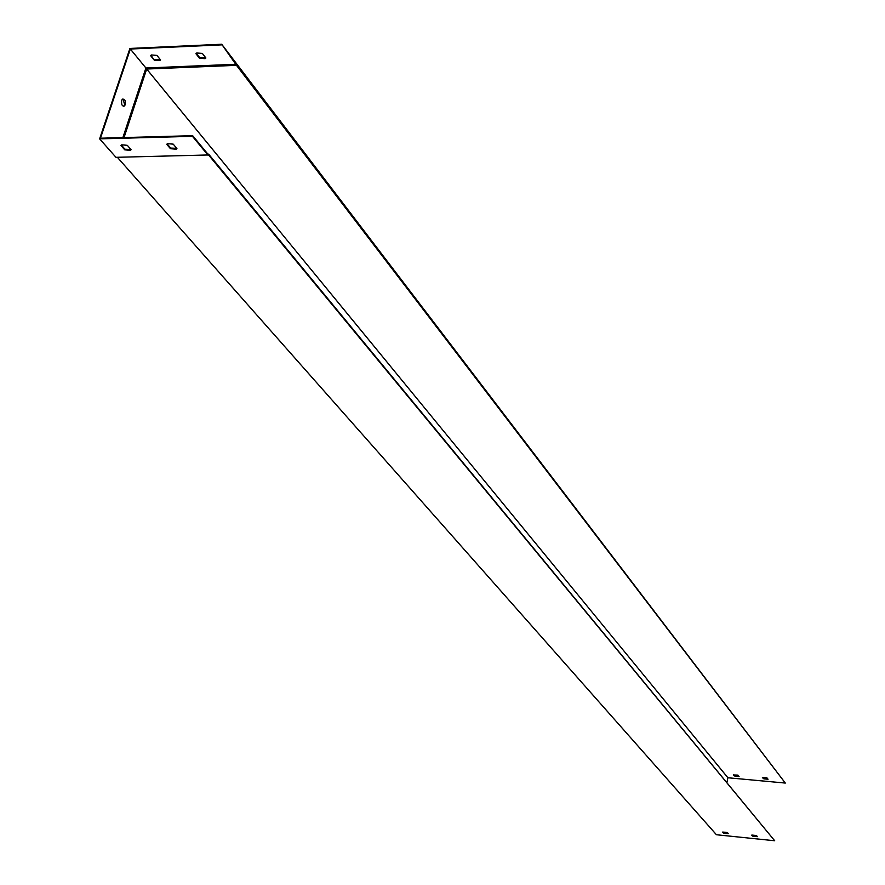 <?xml version="1.0" encoding="UTF-8"?>
<svg xmlns="http://www.w3.org/2000/svg" width="885" height="885" viewBox="0 0 885 885"><rect width="100%" height="100%" fill="white"/><g stroke="black" fill="none" stroke-linecap="round" stroke-linejoin="round"><path stroke-width="1.33" d="M751.896 835.053L756.089 835.484L757.593 836.646L753.069 836.447L751.896 835.053M722.724 832.055L726.873 832.486L728.388 833.659L723.941 833.449L722.724 832.055M221.715 44.25L236.472 65.324L785.305 783.059L221.715 44.25L129.918 48.443L99.629 138.868L115.968 157.32L208.572 154.952L774.696 840.75L716.441 834.743L117.34 157.287M207.909 154.145L208.628 154.134L774.696 840.75M208.628 154.134L208.064 154.344L192.664 135.682L192.465 136.334L208.019 155.163M757.571 836.347L753.146 836.026L751.664 835.163M728.377 833.36L724.019 833.039L722.503 832.165M236.472 65.324L146.678 69.03L727.89 777.749L726.983 782.417M236.328 64.251L145.903 68.001L146.678 69.03L124.033 137.562M768.036 779.231L766.886 777.771L762.394 777.627L763.877 778.855L768.036 779.231L762.472 777.528M739.075 776.565L737.891 775.105L733.466 774.95L734.959 776.189L739.075 776.565L733.543 774.862M785.305 783.059L727.89 777.749M195.917 53.686L196.724 53L202.322 53.399L205.895 57.99L205.11 58.664L199.501 58.266L195.917 53.686M154.3 60.213L150.627 55.678L151.446 54.97L156.91 55.401L160.583 59.937L159.776 60.622L154.3 60.213L150.981 55.257M122.882 137.595L145.903 68.001L130.338 49.029L100.47 138.215L192.664 135.682M221.516 44.87L130.338 49.029M121.654 100.436C121.245 104.839 122.274 106.665 124.73 105.912C126.135 101.299 125.316 99.109 122.274 99.319L121.654 100.436M167.132 143.89L170.672 148.072L176.734 148.315M121.334 145.063L124.973 149.211L130.914 149.476M166.734 144.299L167.542 143.669L173.217 144.133L176.934 148.547L176.148 149.178L170.462 148.713L166.734 144.299M120.935 145.483L121.754 144.83L127.296 145.317L131.113 149.687L130.305 150.328L124.763 149.853L120.935 145.483M99.629 138.868L192.465 136.334M123.435 106.377L124.73 104.806L122.938 98.877M205.729 57.779L199.7 57.647L196.282 53.277M160.417 59.737L154.499 59.594M124.763 149.853L124.973 149.211M170.462 148.713L170.672 148.072M199.501 58.266L199.7 57.647M159.776 60.622L159.975 60.014M130.305 150.328L130.515 149.698M176.148 149.178L176.347 148.536M205.11 58.664L205.309 58.045M124.099 105.934L124.73 105.912"/></g></svg>
